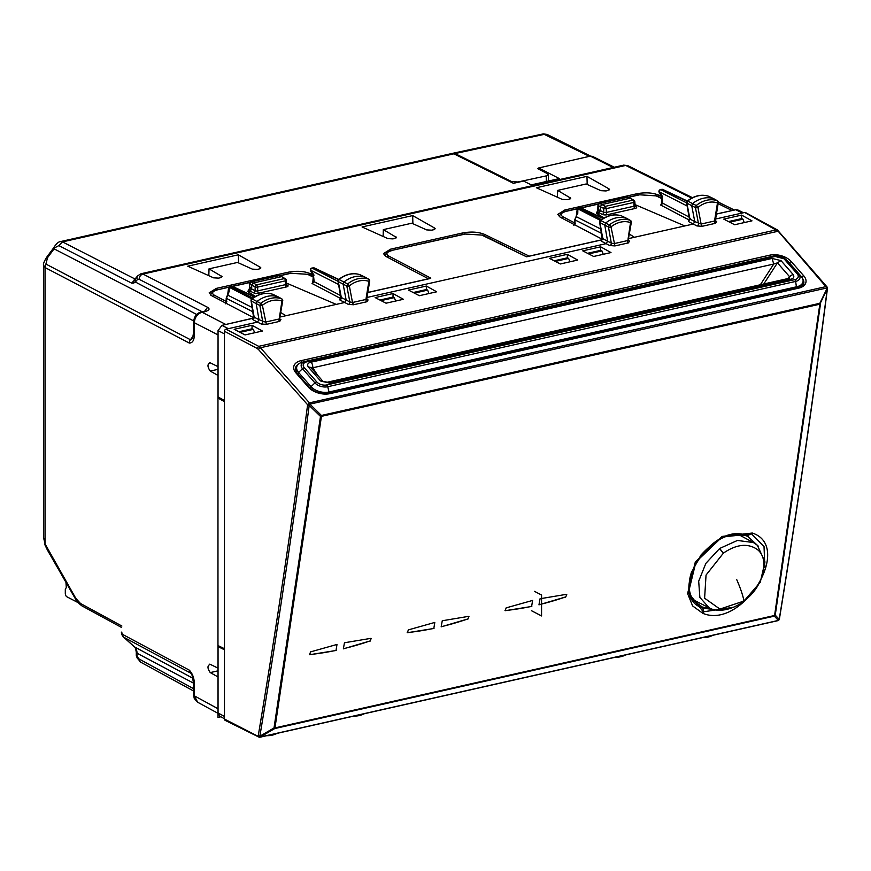 <?xml version="1.0" encoding="UTF-8"?>
<svg xmlns="http://www.w3.org/2000/svg" width="871" height="871" viewBox="0 0 871 871"><rect width="100%" height="100%" fill="white"/><g stroke="black" fill="none" stroke-linecap="round" stroke-linejoin="round"><path stroke-width="1.31" d="M538.703 169.181L538.703 167.961L590.331 156.127L592.454 156.366M60.284 241.637L451.853 153.514L453.867 153.819L513.433 183.324L523.536 181.048L531.277 184.881L559.324 178.577L538.703 167.961M193.612 320.887L54.078 248.856A11.671 9.167 117.5 0 0 54.819 247.745L53.915 247.364C56.375 243.64 58.542 241.724 60.404 241.605L62.494 241.888L453.867 153.819M53.915 247.364L53.109 248.573A4.638 0.577 -143.5 0 1 54.078 248.856L47.513 257.707A4.638 0.577 -143.5 0 0 46.555 257.424A4.638 0.577 -143.5 0 0 46.544 257.435C44.094 261.583 43.093 264.142 43.55 265.122L43.55 537.603L45.031 543.863L43.55 537.603M47.513 257.707L45.031 267.539L43.55 265.122M733.121 210.325L716.441 213.983M135.353 279.188L131.652 283.14L135.364 279.188L62.494 241.888L58.858 245.6L54.819 247.745M133.601 283.14L135.386 282.019L135.713 278.197L134.188 279.82L133.601 283.14L131.706 283.162M218.055 709.996L217.968 676.909L210.249 672.586C207.233 668.231 207.233 665.488 210.249 664.333L209.421 664.181M218.055 668.177L210.249 664.333M217.968 668.199L217.968 375.401L210.249 371.079C207.233 366.724 207.233 363.98 210.249 362.826L209.334 362.684M218.055 366.669L210.249 362.826M217.968 366.68L218.055 333.56M219.416 397.731L217.968 398.058L224.468 401.629L224.468 648.721L217.968 645.542M253.156 318.242L224.566 324.774M602.797 239.558L560.227 217.227L557.778 214.408L564.876 209.965L636.93 193.743C645.313 192.219 652.542 192.665 658.607 195.082L661.688 196.574M729.669 222.17L742.941 219.187L741.809 218.577L728.515 221.572M742.941 219.187L744.248 222.584M254.19 318.013L211.609 295.672L209.171 292.83M288.323 273.712L288.323 272.198L216.269 288.41L209.171 292.852M288.323 272.198C296.706 270.674 303.935 271.11 310 273.527L313.081 275.029M367.834 292.438L428.488 278.785L385.918 256.444L383.469 253.613L390.567 249.182L462.621 232.971C471.004 231.446 478.233 231.893 484.309 234.31L529.198 256.128L601.763 239.797M383.131 236.466L383.327 229.628L411.82 223.216L426.627 229.9L431.657 230.173L433.518 229.759L434.683 228.082L435.184 228.714M383.327 229.628L396.457 237.424M395.946 238.055L395.946 236.803L394.781 238.469L392.919 238.894L387.889 238.61L362.064 226.961L412.669 215.583L412.898 223.705M434.683 229.334L434.683 228.082L412.669 215.583M557.429 197.238L557.625 190.401L586.118 183.988L600.925 190.673L605.955 190.945L607.816 190.531L608.981 188.855L609.493 189.486M557.625 190.401L570.755 198.196M570.255 198.828L570.255 197.575L569.09 199.241L567.217 199.666L562.198 199.383L536.373 187.744L586.967 176.356L587.196 184.478M608.981 190.118L608.981 188.855L586.967 176.356M208.822 275.693L209.018 268.856L237.511 262.443L252.318 269.117L257.348 269.4L259.21 268.976L260.375 267.31L260.886 267.93M209.018 268.856L222.149 276.651M221.648 277.283L221.648 276.02L220.483 277.697L218.61 278.121L213.591 277.838L187.766 266.188L238.36 254.8L238.589 262.922M260.375 268.562L260.375 267.31L238.36 254.8M193.547 683.158L137.03 653.206L137.019 657.834A4.638 1.47 156.2 0 0 137.03 657.855M46.163 264.196L190.455 339.744L192.535 338.525L193.569 332.613L194.309 333.473L194.309 322.706L217.968 334.878M194.309 685.052A4.638 1.59 180 0 1 193.569 684.192A4.638 1.59 180 0 1 193.569 684.16L193.569 694.96A4.638 1.59 180 0 0 194.309 695.82L194.309 685.052C194.516 678.955 192.85 673.991 189.323 670.158L122.103 634.132L123.312 636.897L134.145 646.641A4.638 2.82 -48 0 0 134.482 646.881L123.769 637.234L190.455 672.989L189.323 670.158M193.569 684.192C192.556 676.451 191.653 672.815 190.858 673.272L191.087 673.555M122.234 634.796L121.886 632.716M240.069 332.352L253.341 329.358L252.209 328.759L238.915 331.753M253.341 329.358L254.648 332.766M414.367 293.124L427.65 290.141L426.518 289.531L413.213 292.525M427.65 290.141L428.957 293.538M588.676 253.897L601.948 250.913L600.816 250.315L587.522 253.309M601.948 250.913L603.265 254.31M555.36 261.398L568.643 258.404L567.5 257.805L554.206 260.799M568.643 258.404L569.95 261.812M193.569 688.689L139.12 659.02L136.29 655.493L136.29 652.346C135.734 648.666 135.016 646.761 134.145 646.641M381.063 300.626L394.334 297.632L393.202 297.033L379.908 300.027M394.334 297.632L395.641 301.039M452.441 153.448L455.032 153.557L511.517 181.538L517.918 181.985L546.28 175.877L548.371 174.603L547.63 173.764L537.549 168.582L538.703 168.332M543.275 133.905L589.438 156.334M779.393 232.35L778.184 231.229L260.418 347.747L309.445 402.859A1.851 0.958 77.3 0 1 310.065 404.275L321.41 415.445A1.851 0.958 77.3 0 1 321.443 416.36L274.964 727.916L774.58 615.481L819.829 304.208L827.265 288.878C812.981 400.638 796.965 510.787 779.229 619.325L778.173 620.468L260.396 736.986L259.852 736.213L274.017 727.96L320.495 416.414L321.41 415.445L819.807 303.293A1.851 0.958 77.3 0 1 819.829 304.208L321.443 416.36L320.495 416.414L309.183 405.472C294.507 517.32 278.067 627.566 259.852 736.213L258.273 735.57A1.851 1.47 39.6 0 0 260.538 736.822L274.713 728.559L774.319 616.135L778.304 620.294A1.851 1.481 -141 0 0 779.022 619.869L778.881 620.032A1.851 1.481 -141 0 1 778.173 620.468A1.851 0.958 -102.7 0 1 777.847 620.675L260.081 737.193A1.851 0.958 -102.7 0 0 260.396 736.986A1.851 1.47 39.6 0 1 258.132 735.734L258.273 735.57C276.477 626.946 292.917 516.732 307.594 404.895L309.183 405.472L310.109 404.503L307.594 404.895L309.445 402.859L825.915 286.635L827.123 287.746M779.229 619.325L779.131 618.356L779.229 619.325L775.244 615.155L774.319 616.135A1.851 0.958 77.3 0 0 774.58 615.481L775.244 615.155L820.493 303.892L819.807 303.293L827.396 287.768A1.851 1.851 0 0 0 826.971 286.875L777.378 229.933A1.851 1.459 -61.4 0 1 777.411 229.944M274.964 727.916A1.851 0.958 77.3 0 1 274.713 728.559L274.017 727.96L274.964 727.916M827.265 288.878L826.535 288.051L827.396 287.768M258.85 737.051L259.678 737.138A1.851 0.958 -102.7 0 0 260.081 737.193A1.851 1.851 0 0 1 258.85 737.051L225.186 720.371A1.851 1.448 -63.6 0 1 224.468 719.065L224.468 331.285L257.152 348.433L258.709 346.342L260.418 347.747A1.851 1.143 138.3 0 0 258.535 349.565L307.55 404.667L826.535 288.051A1.851 0.958 77.3 0 0 825.915 286.635L778.184 231.229L744.672 212.48A1.851 1.459 -61.4 0 1 745.543 212.589L777.378 229.933A1.851 1.459 -61.4 0 0 776.497 229.824L258.709 346.342L226.025 329.194A1.851 1.437 117.7 0 0 224.468 331.285M777.476 620.62A1.851 0.958 -102.7 0 0 777.847 620.675A1.851 1.851 0 0 0 778.881 620.032A1.851 1.481 -141 0 0 778.946 619.945M259.678 737.138L224.468 719.065M708.7 196.302A1.851 1.851 0 0 0 708.482 196.215C701.373 194.037 694.296 195.637 687.273 201.016A1.851 0.566 51.3 0 1 687.709 201.059L686.892 203.139L689.93 219.056L688.406 221.495L693.251 224.043L694.764 221.615L701.111 224.032L697.943 207.418A1.851 0.817 -10.8 0 1 695.428 207.581L696.234 205.502L692.532 203.607L691.737 205.687L695.428 207.581L698.466 223.509A1.851 1.426 -62.9 0 1 696.952 225.948L693.251 224.043L684.846 225.937L634.839 204.543M684.846 225.937L628.481 238.621M631.333 222.377A1.851 1.851 0 0 0 630.408 220.439L630.234 220.352A27.709 21.753 117.5 0 0 609.286 224.947L608.459 227.026L611.311 243.14L613.946 243.651L627.36 240.636A1.851 0.958 77.3 0 0 628.372 242.9L629.537 241.115L628.644 240.995L628.274 239.819L631.333 222.377L630.528 222.584A25.847 20.294 117.5 0 0 610.985 226.874L610.985 226.874A1.851 0.806 170 0 1 608.459 227.026L604.768 225.121L607.62 241.245L606.096 243.662L367.018 297.468M359.875 274.659A1.851 1.143 108.6 0 1 359.952 274.703L360.082 274.746A1.851 1.851 0 0 0 359.875 274.659C352.766 272.492 345.689 274.093 338.667 279.46A1.851 0.566 51.3 0 1 339.102 279.504L338.286 281.594L341.323 297.512L349.848 301.954L352.505 302.487L353.517 304.752L348.346 304.393A1.851 1.426 -62.9 0 0 349.848 301.954L346.821 286.036L343.12 284.142L346.157 300.06L344.644 302.498L336.239 304.393L286.232 282.988M336.239 304.393L279.874 317.077M282.727 300.833A1.851 1.851 0 0 0 281.801 298.884L278.154 296.859A27.818 21.84 117.5 0 0 256.989 301.508L256.161 303.576L259.852 305.471L260.679 303.402L252.155 298.96L251.327 301.028L254.169 317.153L252.644 319.559L257.489 322.107L259.014 319.701L265.339 322.107L278.753 319.08A1.851 0.958 77.3 0 0 279.765 321.355L280.93 319.57L280.026 319.45L279.667 318.274L282.727 300.833L281.921 301.039A25.847 20.294 117.5 0 0 262.378 305.329L262.378 305.329A1.851 0.806 170 0 1 259.852 305.471L262.704 321.595A1.851 1.426 -62.8 0 1 261.191 324.012L257.489 322.107L226.025 329.194M744.672 212.48L715.624 219.013M577.68 260.07L567.337 254.321L549.449 258.349L560.358 263.967L577.68 260.07M436.687 291.796L426.344 286.047L408.455 290.076L419.365 295.694L436.687 291.796M403.382 299.297L393.028 293.549L375.14 297.577L386.049 303.195L403.382 299.297M262.389 331.024L252.035 325.275L234.147 329.303L245.056 334.921L262.389 331.024M751.989 220.842L741.635 215.093L723.747 219.122L734.656 224.74L751.989 220.842M610.996 252.568L600.642 246.82L582.753 250.848L593.663 256.466L610.996 252.568M279.395 317.817L281.921 301.039A1.851 1.143 109.4 0 0 281.627 298.807A27.709 21.753 117.5 0 0 260.679 303.402A1.851 0.577 51.7 0 1 262.378 305.329L266.352 324.371L279.765 321.355M255.41 296.434L247.832 291.633L250.162 291.11L251.708 289.02L251.708 285.1L255.127 286.907L255.127 290.729L251.708 289.02M280.669 312.537L285.84 315.727L280.68 312.46M338.667 279.46A1.851 1.851 0 0 0 338.002 281.257A1.851 0.817 169.2 0 0 338.286 281.594L343.12 284.142L343.925 282.062L347.627 283.957A1.851 0.566 -128.8 0 1 349.336 285.862A25.847 20.294 117.5 0 1 368.879 281.355L365.918 299.472L352.505 302.487L349.336 285.862A1.851 0.817 -10.8 0 1 346.821 286.036L347.627 283.957A27.709 21.753 -62.5 0 1 368.575 279.123A1.851 1.143 108.7 0 1 368.879 281.355L369.685 281.126L366.811 298.677L367.203 299.842L368.085 299.951L366.92 301.736A1.851 0.958 77.3 0 1 365.918 299.472L366.549 298.22M603.146 238.175L602.776 238.698L611.311 243.14A1.851 1.426 -62.8 0 1 609.798 245.557L614.959 245.916L610.985 226.874A1.851 0.577 51.7 0 0 609.286 224.947L600.761 220.505L599.934 222.584L602.776 238.698L601.251 241.104L600.838 240.102L603.026 239.383M627.087 218.599L630.234 220.352A1.851 1.143 109.4 0 1 630.528 222.584L628.013 239.362M604.017 217.99L596.45 213.177L598.769 212.655L600.315 210.564L600.315 206.645L603.734 208.452L603.734 212.274L600.315 210.564M629.276 234.092L634.447 237.282L629.287 234.005M715.527 223.292L716.691 221.506L715.788 221.386L715.418 220.221L718.292 202.671L717.486 202.91A25.847 20.294 117.5 0 0 697.943 207.418A1.851 0.566 -128.8 0 0 696.234 205.502A27.709 21.753 -62.5 0 1 717.181 200.668A1.851 1.143 108.7 0 1 717.486 202.91L714.525 221.016L701.111 224.032L702.124 226.308L715.527 223.292A1.851 0.958 77.3 0 1 714.525 221.016L715.156 219.775M567.337 257.849L567.337 254.321M426.344 289.575L426.344 286.047M393.028 297.076L393.028 293.549M252.035 328.803L252.035 325.275M741.635 218.621L741.635 215.093M600.642 250.347L600.642 246.82M251.719 298.916C258.785 293.614 265.851 292.09 272.939 294.354A1.851 1.143 109.3 0 1 273.004 294.376A27.665 21.71 117.5 0 0 252.155 298.96A1.851 0.577 -128.2 0 0 251.719 298.916A1.851 1.851 0 0 0 251.033 300.691A1.851 0.806 170 0 0 251.327 301.028L256.161 303.576L259.014 319.701L254.169 317.153L254.528 316.63M687.273 201.016A1.851 1.851 0 0 0 686.609 202.801A1.851 0.817 169.2 0 0 686.892 203.139L691.737 205.687L694.764 221.615L689.93 219.056L690.289 218.567M273.233 294.496L278.48 297.044M369.685 281.126A1.851 1.851 0 0 0 368.76 279.21L359.952 274.703A27.665 21.71 -62.5 0 0 339.102 279.504L343.925 282.062A27.818 21.84 -62.5 0 1 365.091 277.174L360.202 274.822M599.64 222.236A1.851 0.806 170 0 0 599.934 222.584L604.768 225.121L605.595 223.052A27.818 21.84 117.5 0 1 626.761 218.414L621.611 215.932A27.665 21.71 117.5 0 0 600.761 220.505A1.851 0.577 -128.2 0 0 600.326 220.461A1.851 1.851 0 0 0 599.64 222.236L602.318 239.579M718.292 202.671A1.851 1.851 0 0 0 717.366 200.755L714.057 198.926M286.287 284.545L287.506 285.198A3.713 1.274 180 0 1 286.417 286.94L258.698 293.179A1.851 0.958 77.3 0 1 257.685 290.903L257.685 287.082L285.394 280.843A1.851 0.958 -102.7 0 0 284.392 278.578L256.684 284.817A1.851 1.426 117.9 0 0 255.127 286.907A1.851 0.631 -0 0 0 257.685 287.082L256.684 284.817L253.265 283.01L251.708 285.1L249.629 283.99L250.195 283.227M285.285 278.698A1.851 1.459 119.7 0 0 284.392 278.578L281.954 276.804L285.296 278.698A1.851 1.851 0 0 1 286.232 280.31A1.851 0.631 180 0 1 285.394 280.843L285.394 284.665L257.685 290.903A1.851 0.631 180 0 1 255.127 290.729A1.851 1.437 -63.4 0 1 253.603 292.83L250.162 291.11M634.894 206.089L636.113 206.754A3.713 1.274 180 0 1 635.024 208.485L607.305 214.723A1.851 0.958 77.3 0 1 606.292 212.448L606.292 208.626L634.001 202.388A1.851 0.958 -102.7 0 0 632.999 200.134L605.291 206.362A1.851 1.426 117.9 0 0 603.734 208.452A1.851 0.631 -0 0 0 606.292 208.626L605.291 206.362L601.872 204.554L600.315 206.645L598.235 205.545L598.802 204.772M633.892 200.254A1.851 1.459 119.7 0 0 632.999 200.134L630.648 198.392M708.482 196.215A1.851 1.143 108.6 0 1 708.558 196.247A27.665 21.71 -62.5 0 0 687.709 201.059L692.532 203.607A27.818 21.84 -62.5 0 1 713.708 198.73L708.809 196.367M253.265 283.01L281.148 276.728L278.851 275.682A1.851 1.437 -65.6 0 1 279.635 275.748A1.851 1.851 0 0 0 278.459 275.628A1.851 0.958 77.3 0 1 278.851 275.682L251.196 281.91L253.265 283.01M601.872 204.554L629.755 198.283L627.458 197.238A1.851 1.437 -65.6 0 1 628.241 197.292A1.851 1.851 0 0 0 627.066 197.173A1.851 0.958 77.3 0 1 627.458 197.238L599.803 203.455L601.872 204.554M224.468 400.562L218.055 396.969L218.055 330.599L224.468 333.898M224.468 649.788L218.055 646.587L219.459 646.271M531.811 606.445L505.224 610.702L506.127 607.882L532.606 600.424L531.637 606.358M565.617 597.256L566.76 594.555L566.063 594.392L540.064 598.747L538.964 604.833L565.159 597.092A346.364 271.894 117.5 0 1 538.986 604.703M336.206 650.463L309.619 654.72L310.522 651.9L337.001 644.442L336.021 650.387M370.012 641.274L371.155 638.585L370.447 638.421L344.459 642.765L343.359 648.851L369.554 641.11A346.364 271.894 117.5 0 1 343.381 648.721M434.008 628.448L407.421 632.716L408.325 629.896L434.803 622.438L433.834 628.372M467.814 619.259L468.957 616.57L468.26 616.407L442.261 620.762L441.162 626.837L467.357 619.107M743.475 212.742L737.846 209.955L735.755 209.737L716.43 214.092M218.055 330.599L221.931 325.373L254.419 317.839M253.711 318.035L251.033 300.691M218.055 646.587L218.055 712.957L219.742 716.169M464.853 233.994A1.851 0.958 77.3 0 1 465.256 234.049L391.863 250.413L464.853 233.994L482.654 235.148L526.607 256.803L600.838 240.102M367.823 292.536L429.98 278.546M559.291 216.269L559.291 216.378C560.739 213.036 563.036 211.294 566.172 211.185L566.564 211.25C560.902 212.796 559.715 214.647 563.004 216.803L575.415 223.314L573.847 225.404M252.252 307.539L227.603 295.073L226.471 298.415L253.004 311.829M225.241 303.848L226.808 301.769M662.504 203.716L660.654 205.044L662.21 202.954L689.353 217.195M603.581 218.24L596.45 213.177M600.859 229.095L576.21 216.629L575.078 219.96L601.611 233.384M313.898 282.16L312.047 283.489L313.604 281.409L340.746 295.65M254.974 296.684L247.832 291.633M663.136 189.671A1.851 1.448 115.1 0 0 662.047 189.41A1.851 0.958 -102.7 0 0 661.655 189.355L660.784 189.693A1.851 1.481 117 0 0 659.238 191.783A1.851 0.893 149.2 0 0 659.205 192.393L661.927 197.63L661.372 204.064L662.602 203.727M662.755 203.411L662.21 197.978A1.851 0.631 180 0 1 661.927 197.63M598.769 213.308L596.787 212.23A1.851 1.492 118.6 0 0 598.366 210.151L598.932 209.236L598.366 210.151L600.228 211.174M226.885 301.78L226.155 302.313L226.188 298.078L228.42 292.917M229.149 291.937L229.258 287.31A1.851 1.481 -62.9 0 1 230.369 286.559L229.977 286.505A1.851 1.851 0 0 0 228.529 288.268A1.851 1.241 1.3 0 1 229.258 287.31L251.795 298.851M341.682 297.011L341.323 297.512A1.851 1.481 -62.2 0 1 339.799 299.94L348.346 304.393M314.148 281.856L313.604 276.423A1.851 0.631 180 0 1 313.32 276.085L312.765 282.52L313.995 282.182M250.162 291.763L248.181 290.685A1.851 1.492 118.6 0 0 249.759 288.606L250.315 287.68L249.759 288.606L251.621 289.618M254.419 297.022L231.621 286.276A1.851 1.448 -64.8 0 1 232.437 286.352A1.851 1.851 0 0 0 231.229 286.221L229.977 286.505M687.23 206.046L659.238 191.783L662.657 196.672M661.655 189.355L661.655 189.355A1.851 1.851 0 0 1 662.853 189.486L687.317 200.972M574.795 223.542L574.795 219.623L577.027 214.462M577.756 213.482L577.865 208.855A1.851 1.481 -62.9 0 1 578.975 208.104L578.584 208.049A1.851 1.851 0 0 0 577.135 209.813A1.851 1.241 1.3 0 1 577.865 208.855L600.402 220.396M314.529 268.126A1.851 1.448 115.1 0 0 313.44 267.865L312.722 268.028M252.84 298.067L230.369 286.559L231.621 286.276A1.851 0.958 -102.7 0 0 231.24 286.221M603.026 218.567L580.238 207.821A1.851 1.448 -64.8 0 1 581.033 207.897A1.851 1.851 0 0 0 579.836 207.766L579.814 207.777M338.71 279.417L314.246 267.941A1.851 1.851 0 0 0 313.048 267.811L312.177 268.148A1.851 1.481 117 0 0 310.631 270.239A1.851 0.893 149.2 0 0 310.599 270.848L313.32 276.085M338.623 284.501L310.631 270.239L314.05 275.127M601.447 219.612L578.975 208.104L580.238 207.821L578.584 208.049M697.029 601.709A41.732 32.76 -62.5 0 1 694.307 601.404M752.272 533.03L722.059 536.427L695.319 561.947L687.611 593.576L692.608 605.933L702.93 613.38C742.625 629.853 793.742 546.476 752.272 533.03L751.433 533.792L721.994 537.091L695.907 561.98L688.438 592.705L703.311 611.834L702.93 613.38M733.807 607.229L703.311 611.834L702.973 608.143C665.085 596.319 711.444 520.15 747.046 535.741L751.433 533.792L764.019 546.52L764.869 567.217M710.91 608.589L702.353 607.054L693.98 601.012C688.58 593.859 687.698 584.387 691.345 572.606L700.905 555.132C716.779 537.734 731.89 531.288 746.229 535.796L748.341 536.721L756.572 544.625M735.211 534.337L747.089 535.763L758.412 546.269M746.349 535.839L748.331 536.721M763.769 284L777.444 262.846L773.731 264.044L772.076 258.447L780.971 260.592L777.444 262.846L789.659 276.804L789.18 278.219M772.076 258.447L311.11 362.184A4.638 2.395 77.3 0 1 312.765 367.78L308.269 366.963L320.495 380.921L323.293 381.759M780.971 260.592L793.198 274.55A4.638 2.874 138.8 0 0 789.659 276.804L787.645 278.622M323.119 381.509L311.067 367.791M793.198 274.55C794.559 277.054 793.612 278.644 790.356 279.319L788.473 278.437L789.235 278.176M790.356 279.319L329.39 383.066A4.638 2.395 -102.7 0 0 327.496 382.173L788.462 278.437M310.566 388.531L311.023 386.659L314.964 382.924A2.787 1.731 -41.2 0 1 316.761 381.923A7.48 4.409 13.5 0 0 326.875 384.928L794.777 279.635A7.48 4.409 13.5 0 0 797.172 273.81L784.717 259.591A7.48 4.409 13.5 0 0 774.602 256.586L306.69 361.879A2.787 1.437 77.3 0 0 305.558 361.356A2.787 1.437 77.3 0 0 305.525 361.356A9.439 5.574 13.5 0 0 305.155 361.454L302.281 362.216A13.305 7.85 13.5 0 0 296.75 366.811A13.305 7.85 13.5 0 0 298.568 372.44L311.023 386.659A13.305 7.85 13.5 0 0 329.009 392.004L328.683 393.376M305.59 361.345L773.437 256.063A2.787 1.437 77.3 0 1 773.47 256.052L305.155 361.454A9.439 5.574 13.5 0 0 302.52 368.705L314.964 382.924A9.439 5.574 13.5 0 0 327.736 386.724L795.637 281.42A9.439 5.574 13.5 0 0 798.653 274.071L786.197 259.852A9.439 5.574 13.5 0 0 785.479 259.123L787.689 261.104A13.305 7.85 13.5 0 1 788.701 262.138L801.157 276.357A13.305 7.85 13.5 0 1 802.986 281.932A13.305 7.85 13.5 0 1 796.921 286.711L329.009 392.004L327.736 386.724A2.787 1.437 -102.7 0 0 326.875 384.928M742.44 601.545L719.925 609.079L704.606 598.214L706.043 575.078L723.409 553.118C736.104 544.473 747.1 543.058 756.387 548.872C770.628 557.952 763.725 587.13 743.976 600.881A111.869 22.711 -125.5 0 0 736.779 579.748M743.301 601.36L743.976 600.881L743.159 601.012M709.136 607.795L699.87 597.43L698.684 581.218L705.848 563.385L719.653 548.48L737.421 540.445L753.415 542.546L757.356 545.279L764.988 561.915L760.285 582.176L743.257 601.894C726.947 612.868 714.111 610.974 709.136 607.795L697.203 601.807A39.413 30.942 -62.5 0 1 692.314 598.551M504.995 610.582A1.862 1.459 117.5 0 0 505.213 610.582A346.364 271.894 117.5 0 0 531.713 606.347M309.39 654.611A1.862 1.459 117.5 0 0 309.597 654.6A346.364 271.894 117.5 0 0 336.097 650.365M407.193 632.596A1.862 1.459 117.5 0 0 407.41 632.596A346.364 271.894 117.5 0 0 433.91 628.361M441.183 626.717A346.364 271.894 117.5 0 0 467.379 619.096M77.9 602.525L66.827 596.766A2.787 1.437 77.3 0 1 65.303 593.358L65.303 589.874A2.787 1.437 77.3 0 1 66.218 587.958A2.787 1.437 77.3 0 1 66.327 587.936L65.967 582.383M534.5 591.355L541.566 595.035L541.566 615.949L531.473 610.702M220.853 716.779L217.968 717.432L217.968 351.22M613.173 167.493L590.331 156.127M193.329 335.858L190.455 339.744A4.638 3.669 117.6 0 0 189.323 343.076L45.031 267.539L45.031 543.863L75.831 598.399L75.755 599.433M718.14 203.64L731.978 210.488M131.652 283.14L58.858 245.6M196.704 314.507L135.386 282.019L137.368 279.635A4.638 3.713 -140.3 0 1 137.694 275.813L137.694 275.813A4.638 3.713 -140.3 0 1 137.76 275.737M189.323 343.076C192.85 342.978 194.516 339.777 194.309 333.473M121.886 626.031L80.513 603.483L75.831 598.399M218.077 713.371L197.663 702.244L194.309 695.82L217.968 708.711M47.48 548.98L47.382 549.993L44.737 544.451M218.055 670.822L210.249 672.586M218.055 369.315L210.249 371.079M658.607 195.082L658.607 196.726M193.569 321.802A4.638 1.59 180 0 0 193.569 321.845A4.638 1.59 180 0 0 194.309 322.706C194.756 317.294 197.336 313.81 202.061 312.243L204.892 311.6C209.269 310.403 210.172 308.976 207.592 307.311L142.996 274.06L625.705 165.436L692.042 198.283M203.901 311.448L205.523 310.903L204.925 311.6A4.638 2.395 -102.7 0 0 203.901 311.448L201.059 312.09A4.638 2.395 -102.7 0 0 201.016 312.101L201.059 312.09A4.638 2.395 -102.7 0 1 202.061 312.243L225.72 324.426M135.713 278.197L137.694 275.813L141.015 273.744L623.701 165.12L627.784 165.642L692.478 197.684M137.368 656.81A4.638 1.47 156.2 0 0 137.019 657.834L140.797 662.232A4.638 3.647 -61.4 0 1 139.12 659.02M141.015 273.755L142.996 274.06A4.638 3.669 -62.8 0 0 139.12 279.286L137.368 279.635M202.301 311.807L139.12 279.286M80.513 603.483A3.244 2.548 118.6 0 0 81.689 605.726A3.244 2.548 118.6 0 0 81.689 605.737L121.374 627.36M636.93 195.267L636.93 193.743M564.876 209.965L564.876 211.522M203.716 312.537L207.592 307.311M484.309 234.31L484.309 235.954M462.621 234.495L462.621 232.971M390.567 249.182L390.567 250.75M310 273.527L310 275.182M216.269 288.41L216.269 289.967M192.916 678.28L134.482 646.881A10.387 8.155 117.5 0 1 137.03 653.206A4.638 1.59 180 0 1 136.29 652.346M453.04 153.242L543.352 133.884L547.075 134.417L545.017 134.188L455.032 153.557M511.517 181.538L511.517 182.377M546.28 175.877L546.28 181.506M779.273 619.27A1.851 1.481 -141 0 1 779.022 619.869A1.851 1.851 0 0 0 779.403 618.998C797.139 510.46 813.155 400.312 827.45 288.551A1.851 1.851 0 0 0 827.439 288.007M258.535 349.565L257.152 348.433M716.691 221.506L715.45 220.82M696.952 225.948L702.124 226.308M629.537 241.115L628.296 240.429M628.372 242.9L614.959 245.916M609.798 245.557L601.251 241.104M368.085 299.951L366.843 299.265M366.92 301.736L353.517 304.752M280.93 319.57L279.689 318.884M261.191 324.012L266.352 324.371M354.083 716.038A25.847 20.294 117.5 0 0 364.328 713.73M615.536 657.202A25.847 20.294 117.5 0 0 625.781 654.894M702.69 637.594A25.847 20.294 117.5 0 0 712.935 635.286M266.929 735.657A25.847 20.294 117.5 0 0 277.174 733.349M258.698 293.179A3.713 1.274 180 0 1 253.603 292.83M607.305 214.723A3.713 1.274 180 0 1 602.209 214.375L598.769 212.655M286.417 286.94A1.851 0.958 77.3 0 1 285.394 284.665A1.851 0.631 180 0 0 286.232 284.131L286.624 285.089A1.851 1.47 -61.6 0 0 287.506 285.198M635.024 208.485A1.851 0.958 77.3 0 1 634.001 206.209L606.292 212.448A1.851 0.631 180 0 1 603.734 212.274A1.851 1.437 -63.4 0 1 602.209 214.375M634.839 205.687A1.851 0.631 180 0 1 634.001 206.209L634.001 202.388A1.851 0.631 180 0 0 634.839 201.865L635.231 206.634A1.851 1.47 -61.6 0 0 636.113 206.754M285.938 279.972A1.851 0.631 180 0 1 286.232 280.31L286.232 284.131M634.545 201.528A1.851 0.631 180 0 1 634.839 201.865A1.851 1.851 0 0 0 633.892 200.243M742.342 213.003L735.755 209.737M252.644 319.559L252.231 318.557M221.931 325.373L228.344 328.672M224.468 716.452L218.055 712.957M226.188 298.078A1.851 0.631 -0 0 0 226.471 298.415L226.297 303.38M628.122 197.249L639.162 194.766L656.952 195.931A1.851 1.448 115.9 0 0 656.135 195.844L661.927 198.664M526.215 256.64L481.826 235.072L465.256 234.049M392.266 250.478C386.604 252.024 385.418 253.875 388.706 256.03L430.797 278.121M574.795 219.623A1.851 0.631 -0 0 0 575.078 219.96L574.904 224.925M213.047 296.423A1.851 1.481 -62.3 0 1 214.397 295.258L226.188 301.442M639.162 194.766L656.135 195.844M688.406 221.495L689.005 219.917L660.654 205.044M639.554 194.821L628.35 197.347M598.333 204.108L581.175 207.962M577.473 208.8L566.564 211.25M596.787 212.23L597.92 210.542M387.345 257.195A1.851 1.481 -62.3 0 1 388.706 256.03M482.654 235.148L481.826 235.072M575.491 223.335L574.795 223.553A1.851 0.631 -0 0 0 575.078 223.891M561.653 217.968A1.851 1.481 -62.3 0 1 563.004 216.803M229.008 287.06L217.957 289.705C212.295 291.252 211.109 293.102 214.397 295.258M217.957 289.705L228.866 287.245M232.568 286.417L249.727 282.552M279.743 275.802L290.947 273.276L307.528 274.3L313.32 277.109M279.515 275.704L290.544 273.211A1.851 0.958 77.3 0 1 290.555 273.211A1.851 0.958 77.3 0 1 290.947 273.276M290.555 273.211L307.528 274.3M227.701 295.541L228.071 294.431M339.799 299.94L340.398 298.372L312.047 283.489M248.181 290.685L249.313 288.998M661.644 195.844L662.21 197.978M687.099 201.168L662.047 189.41L660.784 189.693L686.62 202.856M576.308 217.097L576.689 215.986M597.963 205.251A1.851 1.851 0 0 1 599.411 203.4A1.851 0.958 77.3 0 1 599.803 203.455A1.851 1.502 117.9 0 0 598.235 205.545L598.366 210.151M621.546 215.899A1.851 1.143 109.3 0 1 621.611 215.932L621.731 215.975A1.851 1.851 0 0 0 621.546 215.899C614.458 213.635 607.392 215.159 600.326 220.461M338.013 281.311L312.177 268.148L313.44 267.865L338.492 279.624M313.037 274.289L313.604 276.423M249.487 288.279L249.356 283.717A1.851 1.851 0 0 1 250.804 281.856A1.851 0.958 77.3 0 1 251.196 281.91A1.851 1.502 117.9 0 0 249.629 283.99L249.759 288.606M621.84 216.041L626.87 218.458M769.768 255.17A15.896 9.374 -166.5 0 1 791.26 261.561L803.715 275.78A15.896 9.374 -166.5 0 1 798.642 288.149L329.957 393.627A15.896 9.374 -166.5 0 1 308.465 387.236L296.009 373.017A15.896 9.374 -166.5 0 1 301.083 360.648L769.768 255.17A1.851 0.958 77.3 0 1 770.41 256.738M308.465 387.236A1.851 1.154 -41.2 0 1 309.51 387.464L297.065 373.245L295.28 368.226A14.045 8.285 -166.5 0 1 297.784 364.807M802.637 278.633A14.045 8.285 -166.5 0 1 803.737 283.521C804.369 284.501 802.409 285.928 797.89 287.8A1.851 0.958 77.3 0 1 798.642 288.149M301.083 360.648A1.851 0.958 77.3 0 1 301.747 362.369M297.065 373.245A1.851 1.154 138.8 0 0 296.009 373.017M309.51 387.464C314.692 392.407 321.257 394.345 329.205 393.267A1.851 0.958 77.3 0 1 329.957 393.627M801.908 277.316A1.851 1.154 -41.2 0 1 803.715 275.78M791.26 261.561A1.851 1.154 138.8 0 0 789.485 263.02M714.22 609.602L703.039 608.165L702.353 607.054M746.142 535.763L747.046 535.741M746.197 535.774L747.089 535.763L746.197 535.774M702.418 607.076L703.039 608.165M760.339 284.773L773.731 264.044L312.765 367.78L317.752 375.379M306.69 361.879A7.48 4.409 13.5 0 0 304.306 367.704L316.761 381.923M311.11 362.184C307.866 362.869 306.919 364.459 308.269 366.963M320.495 380.921L329.39 383.066M773.502 256.041A9.439 5.574 13.5 0 1 785.479 259.123L773.47 256.052A2.787 1.437 77.3 0 1 774.602 256.586M298.089 374.421L298.568 372.44L302.52 368.705A2.787 1.731 -41.2 0 1 304.306 367.704M794.777 279.635A2.787 1.437 77.3 0 1 795.637 281.42L796.595 288.083M801.157 276.357L798.653 274.071A2.787 1.731 138.8 0 0 797.172 273.81M784.717 259.591A2.787 1.731 -41.2 0 1 786.197 259.852L788.701 262.138M719.533 548.578L723.289 553.194M719.653 548.48L723.409 553.118M614.305 167.243L592.411 156.345M53.109 248.573L46.544 257.424M718.303 202.083L734.373 210.053M623.701 165.12L627.784 165.642M121.374 632.117L121.755 634.545L123.279 636.864M81.689 605.726C77.748 602.503 75.766 600.391 75.744 599.411L47.382 549.993M201.059 312.09C196.737 313.103 194.233 316.347 193.569 321.845L193.569 332.613M193.569 690.986L140.797 662.232M136.562 656.799L136.29 655.493M197.423 702.102L194.266 698.466L193.569 694.993M547.075 134.417L590.549 156.083M548.371 174.603L548.371 181.037M349.946 716.975L367.17 713.099M611.409 658.128L628.622 654.252M698.553 638.519L715.777 634.643M262.802 736.583L280.016 732.707M281.801 298.884L278.328 296.946M368.76 279.21L365.287 277.261M630.408 220.439L626.935 218.49M717.366 200.755L713.893 198.806M633.903 200.254L630.658 198.403M224.468 718.749L219.732 716.169M656.952 195.931L661.927 198.338M210.684 295.106L210.684 294.834C212.132 291.491 214.429 289.749 217.565 289.64M713.828 198.773L708.689 196.302M686.609 202.801L689.582 219.938M391.863 250.413C388.727 250.521 386.441 252.263 384.993 255.628M566.172 211.185L577.615 208.615M580.957 207.864L598.486 203.912M232.35 286.309L249.879 282.367M308.345 274.376L313.32 276.793M597.963 205.262L597.669 210.826L598.312 210.608M228.529 288.268L227.712 294.333M338.002 281.257L340.964 298.383M249.487 288.247L249.062 289.27L249.705 289.052M278.263 296.913L273.124 294.431A1.851 1.851 0 0 0 272.939 294.354M254.702 296.848L232.437 286.352M660.403 189.638A1.851 1.851 0 0 0 659.205 192.404M577.135 209.813L576.319 215.877M603.309 218.392L581.044 207.897M599.411 203.4L627.066 197.173M630.55 198.348L628.241 197.292M250.804 281.856L278.459 275.628M281.943 276.793L279.635 275.748M311.796 268.083A1.851 1.851 0 0 0 310.599 270.848M329.205 393.267L797.89 287.8M323.108 381.509L327.507 382.184M296.75 366.811L295.683 371.177M802.986 281.932L802.049 285.96M753.415 542.546L738.151 534.337"/></g></svg>
